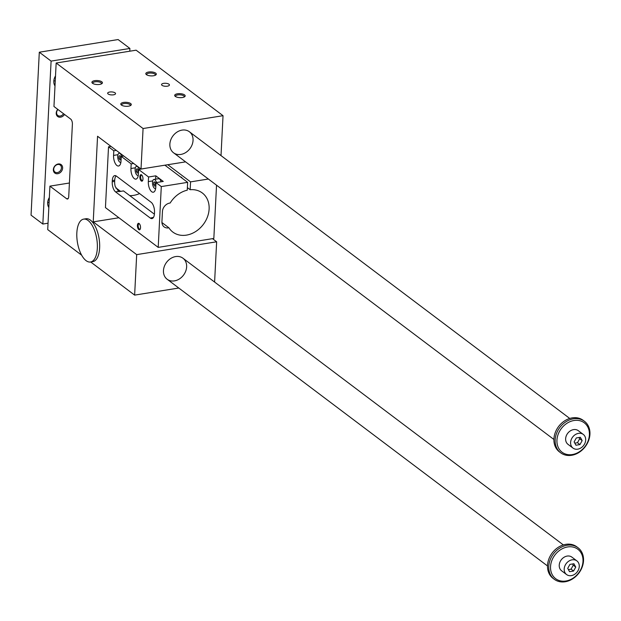<?xml version="1.0" encoding="UTF-8"?>
<svg xmlns="http://www.w3.org/2000/svg" width="621" height="621" viewBox="0 0 621 621"><rect width="100%" height="100%" fill="white"/><g stroke="black" fill="none" stroke-linecap="round" stroke-linejoin="round"><path stroke-width="0.93" d="M90.674 261.984L134.633 295.115L136.682 254.626L93.228 221.868L97.559 136.263L141.021 169.021L143.071 128.524L56.162 63.016L53.957 106.494L70.716 119.123A3.951 1.785 80.9 0 1 72.393 124.177L68.729 196.531A3.951 1.785 80.9 0 1 67.495 199.023A3.951 1.785 80.9 0 1 66.68 198.774L49.921 186.137L47.716 229.607L81.662 255.2M83.641 219.128L85.954 218.755A21.719 9.827 80.9 0 1 99.096 238.635A21.719 9.827 80.9 0 1 92.84 261.635L90.519 262.008A21.719 9.827 80.9 0 1 86.063 260.634A21.719 9.827 80.9 0 1 76.864 237.408A21.719 9.827 80.9 0 1 83.641 219.128A21.719 9.827 80.9 0 1 97.326 248.284A21.719 9.827 80.9 0 1 90.519 262.008M49.921 186.137L69.412 183.009M134.633 295.115L178.786 288.028M193.046 140.408A13.157 10.619 -53 0 1 185.795 152.502A13.157 10.619 -53 0 1 173.531 152.774A13.157 10.619 -53 0 1 172.972 135.875A13.157 10.619 -53 0 1 189.374 131.753A13.157 10.619 -53 0 1 193.046 140.408M186.634 266.867A13.157 10.619 -53 0 1 179.384 278.961A13.157 10.619 -53 0 1 167.127 279.24A13.157 10.619 -53 0 1 166.568 262.334A13.157 10.619 -53 0 1 182.97 258.22A13.157 10.619 -53 0 1 186.634 266.867M221.014 155.599L223.032 115.692L136.123 50.185L56.162 63.016M214.602 282.066L216.644 241.786L212.498 238.666M128.524 106.175A5.263 2.003 2.9 0 0 130.79 105.36A5.263 2.003 2.9 0 0 126.141 102.302A5.263 2.003 2.9 0 0 121.204 104.879A5.263 2.003 2.9 0 0 128.524 106.175M99.655 84.417A5.263 2.003 2.9 0 0 101.922 83.602A5.263 2.003 2.9 0 0 97.272 80.544A5.263 2.003 2.9 0 0 92.335 83.121A5.263 2.003 2.9 0 0 99.655 84.417M182.411 97.52A5.263 2.003 -177.1 0 1 175.091 96.224A5.263 2.003 -177.1 0 1 180.028 93.655A5.263 2.003 -177.1 0 1 184.678 96.713A5.263 2.003 -177.1 0 1 182.411 97.52M153.542 75.762A5.263 2.003 -177.1 0 1 146.222 74.473A5.263 2.003 -177.1 0 1 151.159 71.896A5.263 2.003 -177.1 0 1 155.817 74.955A5.263 2.003 -177.1 0 1 153.542 75.762M113.464 94.827A3.951 1.498 2.9 0 0 115.553 93.624A3.951 1.498 2.9 0 0 111.679 91.924A3.951 1.498 2.9 0 0 107.666 93.22A3.951 1.498 2.9 0 0 113.464 94.827M167.359 86.179A3.951 1.498 -177.1 0 1 161.553 84.572A3.951 1.498 -177.1 0 1 165.566 83.276A3.951 1.498 -177.1 0 1 169.44 84.968A3.951 1.498 -177.1 0 1 167.359 86.179M143.071 128.524L223.032 115.692M141.021 169.021L185.594 161.864M111.019 146.409L108.52 146.804L105.446 207.608L158.208 247.383L213.834 238.448L216.535 185.19M93.228 221.868L118.898 217.754M136.682 254.626L216.644 241.786M136.294 171.249L136.403 169.145L137.388 168.788L138.266 170.542L138.157 172.654L137.171 173.003L136.294 171.249L138.242 170.938M136.403 169.145L137.474 168.966M164.883 165.186L187.651 182.349L187.255 190.181A24.483 19.756 127 0 0 170.162 203.02A7.894 6.373 127 0 0 162.446 211.482L161.926 221.697A7.894 6.373 127 0 0 164.123 226.89A7.894 6.373 127 0 0 168.904 227.798L161.926 222.543M150.352 218.103L115.584 191.897A7.894 3.571 80.9 0 1 112.23 181.79L112.292 180.579A7.894 3.571 80.9 0 1 114.761 175.588A7.894 3.571 80.9 0 1 116.383 176.092L151.151 202.291A7.894 3.571 80.9 0 1 154.505 212.398L154.443 213.608A7.894 3.571 80.9 0 1 151.966 218.6A7.894 3.571 80.9 0 1 150.352 218.103L153.55 217.303M116.073 175.883L115.747 176.286A7.894 3.571 -99.1 0 0 114.722 180.183L114.66 181.402A7.894 3.571 -99.1 0 0 115.227 186.502L118.859 191.656L123.509 190.911L154.404 214.191M120.583 191.377L116.135 188.031A7.894 6.373 127 0 1 115.84 188.085M168.904 227.798A24.483 19.756 127 0 0 172.832 232.068A24.483 19.756 127 0 0 203.339 224.406A24.483 19.756 127 0 0 202.299 192.968A24.483 19.756 127 0 0 190.158 189.715L190.554 181.883L167.786 164.72M190.158 189.715L187.387 187.627M182.069 178.142A2.631 1.188 -99.1 0 0 180.897 177.117L180.75 177.148M187.651 182.349L161.289 186.579L158.208 247.383M208.361 179.027L190.554 181.883M129.75 195.615A24.483 19.756 127 0 0 139.57 193.566M161.289 186.579L156.011 182.605L155.778 187.224A7.894 3.571 80.9 0 1 153.309 192.215A7.894 3.571 80.9 0 1 148.326 181.611L148.566 176.985L138.63 169.502L145.764 168.26M138.63 169.502L138.398 174.121A7.894 3.571 80.9 0 1 135.921 179.112A7.894 3.571 80.9 0 1 130.946 168.508L131.178 163.89L133.678 163.486M131.178 163.89L121.25 156.399L121.017 161.018A7.894 3.571 80.9 0 1 118.541 166.009A7.894 3.571 80.9 0 1 113.565 155.405L113.798 150.787L116.298 150.383M156.011 182.605L163.253 181.441L155.809 175.828L155.638 179.174M161.103 181.782A4.603 2.08 -99.1 0 0 158.565 178.708L153.93 179.453A4.603 2.08 80.9 0 1 156.469 182.527M148.566 176.985L155.809 175.828M120.893 162.26A4.603 2.08 80.9 0 1 120.629 162.345A4.603 2.08 80.9 0 1 117.726 156.158A4.603 2.08 80.9 0 1 119.17 153.247A4.603 2.08 80.9 0 1 121.7 156.329M119.791 159.9L118.914 158.145L119.022 156.042L120 155.692L120.885 157.447L120.777 159.55L119.791 159.9M119.022 156.042L120.094 155.871M142.76 180.284A2.717 1.234 80.9 0 1 142.356 180.525A2.717 1.234 80.9 0 1 140.649 176.876A2.717 1.234 80.9 0 1 141.495 175.153A2.717 1.234 80.9 0 1 141.953 175.262M139.872 176.752A3.291 1.49 -99.1 0 0 140.82 180.478A3.291 1.49 -99.1 0 0 142.62 180.602A3.291 1.49 -99.1 0 0 141.72 175.006A3.291 1.49 -99.1 0 0 139.872 176.752M138.273 175.363A4.603 2.08 80.9 0 1 138.009 175.448A4.603 2.08 80.9 0 1 135.106 169.261A4.603 2.08 80.9 0 1 136.55 166.35A4.603 2.08 80.9 0 1 139.088 169.432M155.654 188.466A4.603 2.08 80.9 0 1 155.39 188.543A4.603 2.08 80.9 0 1 152.487 182.357A4.603 2.08 80.9 0 1 153.93 179.453M154.551 186.106L153.674 184.352L153.783 182.24L154.769 181.891L155.646 183.645L155.537 185.757L154.551 186.106M153.783 182.24L154.854 182.069M153.674 184.352L155.63 184.033M118.914 158.145L120.862 157.835M155.281 75.273A4.37 1.661 2.9 0 0 155.39 74.939A4.37 1.661 2.9 0 0 151.105 73.061A4.37 1.661 2.9 0 0 146.649 74.497A4.37 1.661 2.9 0 0 146.727 74.838M184.142 97.031A4.37 1.661 2.9 0 0 184.251 96.697A4.37 1.661 2.9 0 0 179.974 94.811A4.37 1.661 2.9 0 0 175.518 96.255A4.37 1.661 2.9 0 0 175.596 96.597M92.84 83.486A4.37 1.661 -177.1 0 1 92.762 83.144A4.37 1.661 -177.1 0 1 96.108 81.708A4.37 1.661 -177.1 0 1 100.982 82.748A4.37 1.661 -177.1 0 1 101.502 83.587A4.37 1.661 -177.1 0 1 101.394 83.92M121.7 105.244A4.37 1.661 -177.1 0 1 121.631 104.902A4.37 1.661 -177.1 0 1 124.976 103.466A4.37 1.661 -177.1 0 1 129.851 104.507A4.37 1.661 -177.1 0 1 130.363 105.345A4.37 1.661 -177.1 0 1 130.255 105.679M113.798 150.787L108.52 146.804M121.25 156.399L123.742 156.003M137.412 225.392A3.291 1.49 80.9 0 1 139.259 223.645A3.291 1.49 80.9 0 1 140.16 229.242A3.291 1.49 80.9 0 1 138.359 229.118A3.291 1.49 80.9 0 1 137.412 225.392M139.492 223.902A2.717 1.234 -99.1 0 0 139.034 223.793A2.717 1.234 -99.1 0 0 138.18 225.516A2.717 1.234 -99.1 0 0 139.896 229.165A2.717 1.234 -99.1 0 0 140.299 228.924M576.886 560.895L571.918 557.146A8.554 6.901 127 0 0 563.946 557.324A8.554 6.901 127 0 0 559.234 565.188A8.554 6.901 127 0 0 561.617 570.808L566.585 574.557A8.554 6.901 -53 0 1 566.22 563.565A8.554 6.901 -53 0 1 576.886 560.895A8.554 6.901 -53 0 1 578.671 569.294A8.554 6.901 -53 0 1 571.336 575.628A8.554 6.901 -53 0 1 566.585 574.557M550.54 566.585A18.428 14.865 127 0 0 574.13 577.421A18.428 14.865 127 0 0 575.628 547.932A18.428 14.865 127 0 0 550.54 566.585M48.042 223.211L42.841 224.041L31.05 215.153L39.302 52.211L51.101 61.099L129.905 48.454L129.766 51.201M39.302 52.211L118.106 39.558L129.905 48.454M573.556 571.048L569.542 571.693L567.718 568.37L569.907 564.396L573.928 563.752L575.745 567.082L573.556 571.048L571.072 569.178L573.261 565.203L572.585 563.969M568.401 569.604L571.072 569.178M575.745 567.082L573.261 565.203M577.74 449.162A8.554 6.901 -53 0 1 572.989 448.09A8.554 6.901 -53 0 1 572.624 437.106A8.554 6.901 -53 0 1 583.29 434.428A8.554 6.901 -53 0 1 585.083 442.827A8.554 6.901 -53 0 1 577.74 449.162M583.29 434.428L578.322 430.687A8.554 6.901 127 0 0 570.35 430.865A8.554 6.901 127 0 0 565.638 438.729A8.554 6.901 127 0 0 568.021 444.349L572.989 448.09M556.952 440.118A18.428 14.865 127 0 0 580.542 450.955A18.428 14.865 127 0 0 582.032 421.473A18.428 14.865 127 0 0 556.952 440.118M555.166 439.839A19.74 15.929 127 0 0 560.67 452.81A19.74 15.929 127 0 0 585.277 446.639A19.74 15.929 127 0 0 584.439 421.286A19.74 15.929 127 0 0 566.042 421.698A19.74 15.929 127 0 0 555.166 439.839M582.156 440.615L579.96 444.582L575.946 445.226L574.122 441.904L576.319 437.937L580.332 437.293L582.156 440.615L579.672 438.744L578.989 437.502M584.439 421.286L583.197 420.347A19.74 15.929 127 0 0 564.799 420.759A19.74 15.929 127 0 0 553.924 438.9A19.74 15.929 127 0 0 559.428 451.878L560.67 452.81M578.027 547.745L576.785 546.814A19.74 15.929 127 0 0 558.395 547.225A19.74 15.929 127 0 0 547.52 565.366A19.74 15.929 127 0 0 553.024 578.345L554.266 579.277A19.74 15.929 127 0 0 578.865 573.098A19.74 15.929 127 0 0 578.027 547.745A19.74 15.929 127 0 0 559.637 548.157A19.74 15.929 127 0 0 548.762 566.305A19.74 15.929 127 0 0 554.266 579.277M574.805 443.146L577.476 442.711L579.672 438.744M579.96 444.582L577.476 442.711M57.932 109.49A4.37 3.532 127 0 0 56.589 112.603A4.37 3.532 127 0 0 57.807 115.475A4.37 3.532 127 0 0 63.536 113.713M64.53 114.458A5.263 4.246 -53 0 1 59.243 117.167A5.263 4.246 -53 0 1 56.224 113.045A5.263 4.246 -53 0 1 57.776 109.366M53.724 169.145A4.37 3.532 -53 0 1 56.138 165.124A4.37 3.532 -53 0 1 60.214 165.031A4.37 3.532 -53 0 1 61.432 167.911A4.37 3.532 -53 0 1 59.018 171.932A4.37 3.532 -53 0 1 54.943 172.017A4.37 3.532 -53 0 1 53.724 169.145M53.359 169.587A5.263 4.246 127 0 0 60.105 172.685A5.263 4.246 127 0 0 60.532 164.262A5.263 4.246 127 0 0 53.359 169.587M54.997 85.954A9.874 7.964 -53 0 1 55.502 75.925M54.376 84.751A9.874 7.964 127 0 0 55.052 84.79M55.246 81.056A5.923 4.782 -53 0 1 53.864 80.614M49.346 197.525A9.874 7.964 127 0 0 48.834 207.554M48.896 206.389A9.874 7.964 -53 0 1 48.221 206.351M47.701 202.213A5.923 4.782 127 0 0 49.082 202.656M42.841 224.041L51.101 61.099M66.68 198.774L68.186 198.534M113.565 155.405L117.959 154.699M130.946 168.508L135.339 167.802M148.326 181.611L152.719 180.905M112.292 180.579L114.722 180.183M112.23 181.79L114.66 181.402M115.584 191.897L118.549 191.423M119.17 153.247L119.931 153.123M136.55 166.35L137.311 166.226M167.127 279.24L547.497 565.941M182.97 258.22L563.348 544.92M173.531 152.774L553.909 439.474M189.374 131.753L569.752 418.453"/></g></svg>
